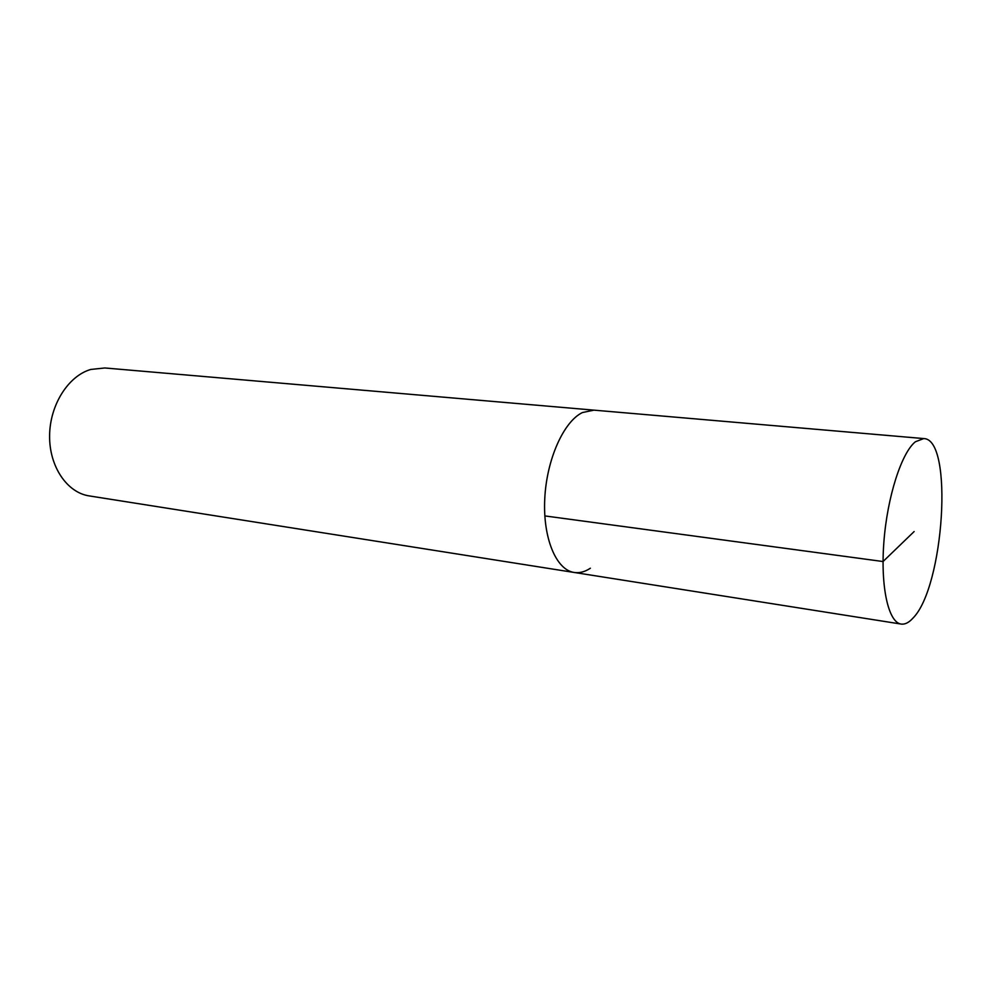 <?xml version="1.0" encoding="UTF-8"?>
<svg xmlns="http://www.w3.org/2000/svg" width="992" height="992" viewBox="0 0 992 992"><rect width="100%" height="100%" fill="white"/><g stroke="black" fill="none" stroke-linecap="round" stroke-linejoin="round"><path stroke-width="1.49" d="M915.405 441.762L923.738 438.576C953.771 438.7 944.074 587.264 912.913 618.177C908.87 622.641 904.94 624.6 901.133 624.067C888.46 622.505 880.4 587.09 883.884 542.004C887.257 496.967 901.542 452.699 915.405 441.762M590.376 568.218C584.945 571.838 579.539 573.252 574.145 572.458L89.218 495.913C67.096 492.664 49.24 466.587 49.6 435.786C49.786 404.996 68.299 375.881 90.793 369.446L104.805 367.97L593.923 410.142L582.403 412.56C563.63 421.563 546.592 459.556 544.757 498.827C542.773 538.135 556.227 569.978 574.145 572.458C556.227 569.978 542.773 538.135 544.757 498.827C546.592 459.556 563.63 421.563 582.403 412.56L593.923 410.142L923.738 438.576M914.14 531.538L883.041 561.534L544.831 515.914M574.145 572.458L901.133 624.067"/></g></svg>
